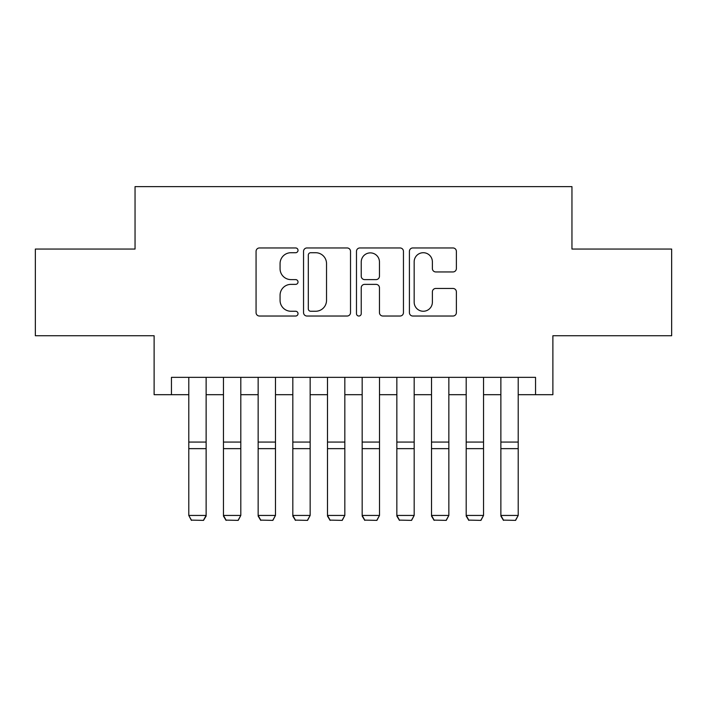 <?xml version="1.0" encoding="UTF-8"?>
<svg xmlns="http://www.w3.org/2000/svg" width="707" height="707" viewBox="0 0 707 707"><rect width="100%" height="100%" fill="white"/><g stroke="black" fill="none" stroke-linecap="round" stroke-linejoin="round"><path stroke-width="1.06" d="M298.018 250.331A2.386 2.386 0 0 0 295.641 247.954L259.478 247.954A3.402 3.402 0 0 0 256.067 251.356L256.067 312.618A3.402 3.402 0 0 0 259.478 316.029L295.641 316.029A2.386 2.386 0 0 0 298.018 313.643A2.386 2.386 0 0 0 295.641 311.257L290.957 311.257A10.888 10.888 0 0 1 280.069 300.369L280.069 295.261A10.888 10.888 0 0 1 290.957 284.373L295.641 284.373A2.386 2.386 0 0 0 298.018 281.987A2.386 2.386 0 0 0 295.641 279.61L290.957 279.61A10.888 10.888 0 0 1 280.069 268.713L280.069 263.605A10.888 10.888 0 0 1 290.957 252.717L295.641 252.717A2.386 2.386 0 0 0 298.018 250.331M452.975 271.948A3.402 3.402 0 0 0 456.377 268.545L456.377 251.356A3.402 3.402 0 0 0 452.975 247.954L412.808 247.954A3.402 3.402 0 0 0 409.406 251.356L409.406 312.618A3.402 3.402 0 0 0 412.808 316.029L452.975 316.029A3.402 3.402 0 0 0 456.377 312.618L456.377 291.858A3.402 3.402 0 0 0 452.975 288.456L435.786 288.456A3.402 3.402 0 0 0 432.384 291.858L432.384 302.154A9.103 9.103 0 0 1 423.272 311.257A9.103 9.103 0 0 1 414.169 302.154L414.169 261.82A9.103 9.103 0 0 1 423.272 252.717A9.103 9.103 0 0 1 432.384 261.82L432.384 268.545A3.402 3.402 0 0 0 435.786 271.948L452.975 271.948M171.456 394.683L171.456 377.344L535.544 377.344L535.544 394.683L552.883 394.683L552.883 335.737L671.65 335.737L671.65 249.05L571.954 249.05L571.954 186.63L135.046 186.63L135.046 249.05L35.35 249.05L35.35 335.737L154.117 335.737L154.117 394.683L188.787 394.683M350.522 251.356A3.402 3.402 0 0 0 347.119 247.954L306.953 247.954A3.402 3.402 0 0 0 303.55 251.356L303.55 312.618A3.402 3.402 0 0 0 306.953 316.029L347.119 316.029A3.402 3.402 0 0 0 350.522 312.618L350.522 251.356M359.881 247.954L400.047 247.954A3.402 3.402 0 0 1 403.45 251.356L403.45 312.618A3.402 3.402 0 0 1 400.047 316.029L382.858 316.029A3.402 3.402 0 0 1 379.456 312.618L379.456 287.776A3.402 3.402 0 0 0 376.053 284.373L364.644 284.373A3.402 3.402 0 0 0 361.242 287.776L361.242 313.643A2.386 2.386 0 0 1 358.864 316.029A2.386 2.386 0 0 1 356.478 313.643L356.478 251.356A3.402 3.402 0 0 1 359.881 247.954M206.126 394.683L223.465 394.683M240.804 394.683L258.143 394.683M275.483 394.683L292.822 394.683M310.152 394.683L327.491 394.683M344.83 394.683L362.17 394.683M379.509 394.683L396.848 394.683M414.178 394.683L431.517 394.683M448.857 394.683L466.196 394.683M483.535 394.683L500.874 394.683M518.213 394.683L535.544 394.683M310.7 252.717A2.386 2.386 0 0 0 308.314 255.103L308.314 308.879A2.386 2.386 0 0 0 310.7 311.257L315.631 311.257A10.888 10.888 0 0 0 326.528 300.369L326.528 263.605A10.888 10.888 0 0 0 315.631 252.717L310.7 252.717M379.456 261.988A9.103 9.103 0 0 0 370.344 252.885A9.103 9.103 0 0 0 361.242 261.988L361.242 276.198A3.402 3.402 0 0 0 364.644 279.61L376.053 279.61A3.402 3.402 0 0 0 379.456 276.198L379.456 261.988M206.126 377.344L206.126 516.066L203.528 520.37L191.394 520.122L203.528 520.37M191.394 520.37L188.787 515.438L206.126 515.438L203.528 520.122M188.787 377.344L188.787 515.438L191.394 520.122M223.465 516.066L226.063 520.37L223.465 515.438L240.804 515.438L238.206 520.37L226.063 520.122L238.206 520.37M258.143 516.066L260.742 520.37L258.143 515.438L275.483 515.438L272.875 520.37L260.742 520.122L272.875 520.37M292.822 516.066L295.42 520.37L292.822 515.438L310.152 515.438L307.554 520.37L295.42 520.122L307.554 520.37M327.491 516.066L330.089 520.37L327.491 515.438L344.83 515.438L342.232 520.37L330.089 520.122L342.232 520.37M240.804 377.344L240.804 515.438L238.206 520.122M223.465 377.344L223.465 515.438L226.063 520.122M275.483 377.344L275.483 515.438L272.875 520.122M258.143 377.344L258.143 515.438L260.742 520.122M310.152 377.344L310.152 515.438L307.554 520.122M292.822 377.344L292.822 515.438L295.42 520.122M344.83 377.344L344.83 515.438L342.232 520.122M327.491 377.344L327.491 515.438L330.089 520.122M362.17 516.066L364.768 520.37L362.17 515.438L379.509 515.438L376.911 520.37L364.768 520.122L376.911 520.37M379.509 377.344L379.509 515.438L376.911 520.122M362.17 377.344L362.17 515.438L364.768 520.122M396.848 516.066L399.446 520.37L396.848 515.438L414.178 515.438L411.58 520.37L399.446 520.122L411.58 520.37M414.178 377.344L414.178 515.438L411.58 520.122M396.848 377.344L396.848 515.438L399.446 520.122M431.517 516.066L434.125 520.37L431.517 515.438L448.857 515.438L446.258 520.37L434.125 520.122L446.258 520.37M448.857 377.344L448.857 515.438L446.258 520.122M431.517 377.344L431.517 515.438L434.125 520.122M466.196 516.066L468.794 520.37L466.196 515.438L483.535 515.438L480.937 520.37L468.794 520.122L480.937 520.37M483.535 377.344L483.535 515.438L480.937 520.122M466.196 377.344L466.196 515.438L468.794 520.122M500.874 516.066L503.472 520.37L500.874 515.438L518.213 515.438L515.606 520.37L503.472 520.122L515.606 520.37M518.213 377.344L518.213 515.438L515.606 520.122M500.874 377.344L500.874 515.438L503.472 520.122M206.126 442.069L188.787 442.069M206.126 448.645L188.787 448.645M240.804 442.069L223.465 442.069M240.804 448.645L223.465 448.645M275.483 442.069L258.143 442.069M275.483 448.645L258.143 448.645M310.152 442.069L292.822 442.069M310.152 448.645L292.822 448.645M344.83 442.069L327.491 442.069M344.83 448.645L327.491 448.645M379.509 442.069L362.17 442.069M379.509 448.645L362.17 448.645M414.178 442.069L396.848 442.069M414.178 448.645L396.848 448.645M448.857 442.069L431.517 442.069M448.857 448.645L431.517 448.645M483.535 442.069L466.196 442.069M483.535 448.645L466.196 448.645M518.213 442.069L500.874 442.069M518.213 448.645L500.874 448.645"/></g></svg>
